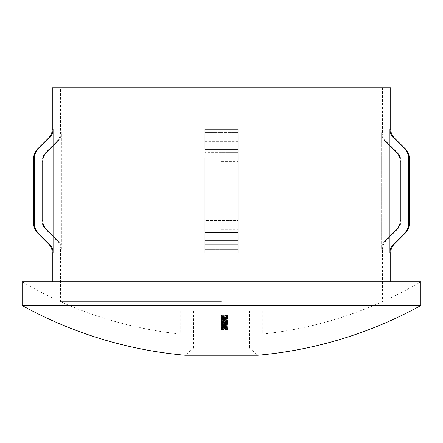 <?xml version="1.0" encoding="UTF-8"?>
<svg xmlns="http://www.w3.org/2000/svg" width="443" height="443" viewBox="0 0 443 443"><rect width="100%" height="100%" fill="white"/><g stroke="black" fill="none" stroke-linecap="round" stroke-linejoin="round"><path stroke-width="0.33" stroke-dasharray="2.21 1.66" d="M222.74 320.228A389.497 181.087 90 0 0 223.012 320.073L222.004 319.536L223.77 318.982L223.77 320.3L225.432 320.128L226.373 319.53L225.481 318.954L223.881 318.799L221.5 319.342L221.5 319.774A375.658 375.658 0 0 0 228.223 319.713L228.223 319.89A375.836 375.836 0 0 1 221.5 319.951L222.74 320.228L222.74 319.37L221.5 318.91L221.5 318.473L223.881 317.93L225.481 318.091L226.373 318.667L225.432 319.27L223.77 319.442L223.77 318.118L222.004 318.672L223.012 319.209A388.666 180.7 -90 0 1 222.74 319.37M222.331 322.432A378.322 378.322 0 0 1 221.5 322.432L221.5 322.598A378.483 378.483 0 0 0 228.223 322.537L228.223 322.377A378.322 378.322 0 0 1 225.36 322.415L226.373 321.856L223.909 321.147L221.5 321.69L221.5 322.078L222.331 322.432L222.331 321.574L221.5 321.219L224.773 320.798L228.223 321.413L224.773 322.089L221.334 321.474L221.5 320.832L223.909 320.289L226.373 320.998L225.36 321.557A377.464 377.464 0 0 0 228.223 321.518L228.223 321.684A377.63 377.63 0 0 1 221.5 321.74L221.5 321.579A377.464 377.464 0 0 0 222.331 321.574M222.331 326.253A382.137 382.137 0 0 1 221.5 326.253L221.5 326.751L225.232 326.829A385.936 322.98 -90 0 0 228.223 326.347A387.614 239.436 -90 0 1 227.863 326.247A385.831 322.914 90 0 1 225.216 326.679L223.338 326.092L221.5 326.375A382.281 382.281 0 0 0 226.29 326.364L226.29 326.225A382.137 382.137 0 0 1 225.404 326.231L226.373 325.755L223.909 325.151L221.417 325.782L222.331 326.253L222.331 325.406L221.5 324.769L223.909 324.304L226.373 324.902L225.404 325.383A381.29 381.29 0 0 0 226.29 325.372L226.29 325.516A381.429 381.429 0 0 1 221.5 325.544L221.5 325.406A381.29 381.29 0 0 0 222.331 325.406M222.004 328.507L223.305 328.8L224.607 328.507L223.305 328.197L222.004 328.507L222.004 327.665L223.305 327.355L224.607 327.659L223.305 327.958L222.004 327.665M225.232 328.761L223.327 328.922L221.334 328.512L221.334 327.67L225.216 328.617A387.409 324.232 -90 0 0 227.863 328.213A388.91 240.239 90 0 0 228.223 328.307A387.503 324.293 90 0 1 225.232 328.761L225.232 327.914A386.667 323.595 -90 0 0 228.223 327.46A388.079 239.724 -90 0 1 227.863 327.371A386.567 323.534 90 0 1 225.216 327.776L223.338 327.227L221.334 327.67M221.334 328.512L225.232 327.914M222.004 327.405L223.305 327.72L224.607 327.405L223.305 327.078L222.004 327.405L222.004 326.557L223.305 326.231L224.607 326.557L223.305 326.873L222.004 326.557M221.334 327.41L223.338 326.94L225.216 327.521A386.667 323.617 -90 0 0 227.863 327.095A388.45 239.956 90 0 0 228.223 327.194A386.772 323.683 90 0 1 225.232 327.676L221.5 327.593L221.334 326.563M222.004 324.243L223.333 324.664L224.778 324.221L223.399 323.805L222.004 324.243L222.004 323.39L223.399 322.953L224.778 323.368L223.333 323.811L222.004 323.39M225.448 324.221L226.528 324.547L227.547 324.198L226.545 323.866L225.448 324.221L225.448 323.368L226.545 323.013L227.547 323.346L226.528 323.695L225.448 323.368M221.334 324.248L221.5 323.861A379.745 379.745 0 0 0 224.097 323.85L225.786 323.545L223.361 323.152A379.047 379.047 0 0 1 221.5 323.157L221.5 323.002A378.887 378.887 0 0 0 223.936 322.997L225.786 322.676L223.516 322.271A378.161 378.161 0 0 1 221.5 322.277L221.5 322.116A378.001 378.001 0 0 0 226.29 322.083L226.29 322.244A378.161 378.161 0 0 1 225.454 322.255L226.373 322.692L225.216 323.113L226.373 323.562L224.092 324.005A379.895 379.895 0 0 1 221.5 324.01L226.523 323.711L228.223 324.176L226.539 324.702L221.5 324.503L221.334 323.396L223.355 323.966L225.149 323.617L226.539 323.85L228.223 323.324L226.523 322.858L225.149 323.119L223.41 322.797L221.334 323.396M223.128 322.498L222.004 322.892L224.778 323.324L227.547 322.847L223.128 322.498L223.128 321.646L227.547 321.989L224.778 322.471L222.004 322.039L223.128 321.646M228.223 322.842L224.773 323.484L221.334 322.903L224.773 322.255L228.223 322.842L228.223 321.983L224.773 321.396L221.5 321.823L221.5 322.26L224.773 322.626L228.223 321.983M223.128 321.053L222.004 321.468L224.778 321.923L227.547 321.419L223.128 321.053L223.128 320.195L227.547 320.56L224.778 321.064L222.004 320.61L223.128 320.195M222.004 316.319L223.333 316.867L224.778 316.291L223.399 315.754L222.004 316.319L222.004 315.449L223.399 314.884L224.778 315.422L223.333 315.992L222.004 315.449M225.448 316.291L226.528 316.723L227.547 316.269L226.545 315.842L225.448 316.291L225.448 315.422L226.545 314.967L227.547 315.399L226.528 315.853L225.448 315.422M221.334 316.324L222.054 315.732L223.41 315.554L225.149 315.975L226.523 315.643L228.223 316.247L226.539 316.917L225.149 316.618L223.355 317.061L221.5 316.656L221.334 315.449L223.355 316.191L225.149 315.743L226.539 316.047L228.223 315.377L226.523 314.768L225.149 315.1L223.41 314.68L222.054 314.857L221.334 315.449M193.436 310.892L193.436 348.148L249.564 348.148L257.715 355.253L185.285 355.253L193.436 348.148L249.564 348.148L249.564 310.892L193.436 310.892L249.564 310.892M420.85 305.509L22.15 305.509M390.72 281.754L390.72 297.812A392.094 392.094 0 0 0 420.85 281.754L22.15 281.754A392.094 392.094 0 0 0 52.28 297.812L390.72 297.812L52.28 297.812L52.28 281.754M46.365 152.636L45.59 152.636L46.365 152.636L53.088 145.941L53.088 129.14C53.038 132.54 51.82 135.458 49.444 137.895L38.076 149.213C35.695 151.661 34.482 154.579 34.432 157.968L34.432 224.008C34.488 227.42 35.706 230.338 38.076 232.763L49.444 244.082C51.82 246.518 53.033 249.437 53.088 252.837L53.088 236.036L57.74 240.665L56.909 240.665L57.74 240.665C60.121 243.113 61.333 246.031 61.383 249.42L60.536 249.42L61.383 249.42L61.383 132.557L60.536 132.557L61.383 132.557L61.383 249.42C61.333 246.031 60.121 243.113 57.74 240.665L46.365 229.341C43.99 226.91 42.777 223.992 42.722 220.586L42.722 161.39L41.963 161.39L42.722 161.39M204.993 249.42L204.993 132.557L204.993 141.317L204.993 132.557L221.5 132.557L204.993 132.557L204.993 249.42L204.993 240.665L204.993 249.42L221.5 249.42L204.993 249.42M390.72 87.747L52.28 87.747M221.5 301.644L60.536 301.644L221.5 301.644M389.912 145.941L389.912 129.14C389.967 132.551 391.186 135.469 393.556 137.895L404.924 149.213C407.3 151.65 408.512 154.568 408.568 157.968L408.568 224.008C408.512 227.409 407.3 230.327 404.924 232.763L393.556 244.082C391.18 246.518 389.967 249.437 389.912 252.837L389.912 145.941L396.635 152.636C399.016 155.078 400.228 157.996 400.278 161.39L400.278 220.586C400.223 224.003 399.005 226.921 396.635 229.341L385.26 240.665C382.879 243.107 381.667 246.031 381.617 249.42L381.617 132.557C381.667 135.962 382.885 138.88 385.26 141.317L389.912 145.941L385.26 141.317L386.091 141.317L385.26 141.317C382.885 138.88 381.667 135.962 381.617 132.557L382.464 132.557L381.617 132.557L381.617 249.42L382.464 249.42L381.617 249.42C381.667 246.031 382.879 243.107 385.26 240.665L386.091 240.665L385.26 240.665L389.912 236.036M238.007 224.008L238.007 149.213L204.993 149.213L204.993 141.317L204.993 252.837L238.007 252.837L238.007 129.14L238.007 149.213L238.007 137.895L204.993 137.895L204.993 252.837L204.993 224.008L238.007 224.008L238.007 252.837L238.007 157.968L204.993 157.968M238.007 220.586L238.007 161.39L238.007 220.586L204.993 220.586L204.993 152.636L204.993 229.341L204.993 220.586L238.007 220.586M238.007 152.636L238.007 132.557L238.007 152.636L221.5 152.636L238.007 152.636M224.357 325.932L224.357 325.334A381.229 381.229 0 0 1 223.682 325.339L223.682 325.937A381.827 381.827 0 0 0 224.357 325.932L224.357 326.779A382.674 382.674 0 0 1 223.682 326.784L223.682 325.339M224.357 319.763L224.357 318.999A374.9 374.9 0 0 1 223.682 319.004L223.682 319.768A375.658 375.658 0 0 0 224.357 319.763L224.357 320.627A376.522 376.522 0 0 1 223.682 320.627L223.682 319.004M382.464 87.747L221.5 87.747L382.464 87.747L382.464 132.557C382.514 135.957 383.727 138.875 386.091 141.317L397.41 152.636L396.635 152.636L397.41 152.636C399.78 155.072 400.987 157.99 401.037 161.39L400.278 161.39L401.037 161.39L401.037 220.586L400.278 220.586L401.037 220.586C400.987 223.986 399.78 226.905 397.41 229.341L396.635 229.341L397.41 229.341L386.091 240.665C383.727 243.102 382.514 246.02 382.464 249.42L382.464 301.644A392.094 392.094 0 0 1 262.771 334.033L221.5 334.033L262.771 334.033L262.771 310.892L180.229 310.892L262.771 310.892M223.948 328.008A383.904 383.904 0 0 1 221.5 328.014L221.5 327.892A383.782 383.782 0 0 0 223.754 327.886L225.786 327.593L223.233 327.244A383.134 383.134 0 0 1 221.5 327.25L221.5 327.122A383.007 383.007 0 0 0 226.29 327.089L226.29 327.216A383.134 383.134 0 0 1 225.426 327.227L226.373 327.61L223.948 328.008L223.948 328.85L226.373 328.451L226.373 327.61M223.948 326.812A382.708 382.708 0 0 1 221.5 326.823L221.5 326.69A382.575 382.575 0 0 0 223.754 326.685L225.786 326.369L223.233 325.998A381.888 381.888 0 0 1 221.5 325.998L221.5 325.86A381.75 381.75 0 0 0 226.29 325.832L226.29 325.97A381.888 381.888 0 0 1 225.426 325.982L226.373 326.386L223.948 326.812L223.948 327.659L226.373 327.233L226.373 326.386M224.69 316.817A372.718 372.718 0 0 1 221.5 316.834L221.5 316.64A372.524 372.524 0 0 0 228.051 316.579L228.051 317.614A373.56 373.56 0 0 1 227.381 317.625L227.381 316.784A372.718 372.718 0 0 1 225.365 316.811L225.365 317.653A373.56 373.56 0 0 1 224.69 317.659L224.69 318.523L224.69 317.659M228.051 316.673A372.685 369.44 -90 0 1 221.5 316.446L221.5 316.64A372.873 369.617 90 0 0 226.212 316.817A377.309 337.25 90 0 1 221.5 317.609L221.5 317.653A377.353 337.178 90 0 0 226.223 318.373A374.795 371.544 90 0 1 221.5 318.595L221.5 318.777A374.972 371.743 -90 0 0 228.051 318.456L228.051 318.428A377.198 336.946 -90 0 1 222.674 317.631A377.48 337.361 -90 0 0 228.051 316.701L228.051 317.57L228.051 316.701M224.773 319.935L221.5 320.383L221.5 320.843L224.773 321.23L228.223 320.555L224.773 319.935L224.773 320.798M223.012 324.304A380.194 380.194 0 0 1 221.5 324.309L221.5 324.459A380.343 380.343 0 0 0 223.012 324.453L223.012 325.217A384.834 317.232 -90 0 0 228.223 324.282L228.223 324.248A380.194 380.194 0 0 1 223.682 324.304L223.682 324.11A380.005 380.005 0 0 1 223.012 324.115L223.012 325.156L223.012 324.115M228.051 328.595A384.535 384.535 0 0 1 221.5 328.651L221.5 328.767A384.651 384.651 0 0 0 227.381 328.723L227.381 328.916A387.132 336.004 -90 0 0 228.051 328.833L228.051 329.675L228.051 328.833M221.5 334.033L180.229 334.033L221.5 334.033M53.088 236.036L53.088 145.941L57.74 141.317L56.909 141.317L45.59 152.636C43.22 155.072 42.013 157.99 41.963 161.39L41.963 220.586L42.722 220.586L41.963 220.586C42.013 223.986 43.22 226.905 45.59 229.341L46.365 229.341L45.59 229.341L56.909 240.665C59.273 243.102 60.486 246.02 60.536 249.42L60.536 301.644A392.094 392.094 0 0 0 180.229 334.033L180.229 310.892M238.007 249.42L238.007 132.557L221.5 132.557L238.007 132.557L238.007 249.42L221.5 249.42L238.007 249.42M53.088 145.941L57.74 141.317C60.11 138.892 61.328 135.973 61.383 132.557C61.328 135.973 60.11 138.892 57.74 141.317L56.909 141.317C59.273 138.875 60.486 135.957 60.536 132.557L60.536 87.747M204.993 129.14L204.993 145.941L204.993 129.14L238.007 129.14M228.223 316.247L228.223 315.377M226.523 315.643L226.523 314.768M226.539 316.917L226.539 316.047M225.149 316.618L225.149 315.743M223.355 317.061L223.355 316.191M222.054 315.732L222.054 314.857M223.41 315.554L223.41 314.68M225.149 315.975L225.149 315.1M227.547 316.269L227.547 315.399M226.528 316.723L226.528 315.853M226.545 315.842L226.545 314.967M224.778 316.291L224.778 315.422M223.333 316.867L223.333 315.992M223.399 315.754L223.399 314.884M228.051 317.57A378.339 338.131 90 0 1 222.674 318.495A378.051 337.71 90 0 0 228.051 319.292L228.051 319.32A375.836 372.602 90 0 1 221.5 319.641L221.5 319.458A375.658 372.402 -90 0 0 226.223 319.237L226.223 318.373M221.5 319.458L221.5 318.595M226.223 319.237A378.211 337.943 -90 0 1 221.5 318.517L221.5 317.653M221.5 318.517L221.5 317.609M221.5 318.478A378.167 338.015 -90 0 0 226.212 317.686L226.212 316.817M226.212 317.686A373.742 370.475 -90 0 1 221.5 317.509L221.5 316.446M221.5 317.315A373.549 370.298 90 0 0 228.051 317.542M222.674 318.495L222.674 317.631M228.051 319.292L228.051 318.428M228.051 319.32L228.051 318.456M221.5 319.641L221.5 318.777M223.682 320.627L223.682 319.768M223.682 319.868A375.758 375.758 0 0 0 224.357 319.863L224.357 318.999L225.786 319.547L224.357 320.117L224.357 319.259L225.786 318.683L225.337 318.301L224.357 318.135L224.357 319.259M224.357 319.863L224.357 320.627M221.334 321.474L221.334 320.616M228.223 321.413L228.223 319.713M224.773 322.089L224.773 321.23M222.004 321.468L222.004 320.61M224.778 320.97L224.778 320.112M227.547 321.419L227.547 320.56M224.773 322.255L224.773 321.396M221.334 322.903L221.334 322.044M224.773 323.484L224.773 322.626M222.004 322.892L222.004 322.039M224.778 322.421L224.778 321.563M227.547 322.847L227.547 321.989M228.223 324.176L228.223 323.324M226.523 323.711L226.523 322.858M226.539 324.702L226.545 323.013M225.149 324.47L225.149 323.617M223.355 324.813L223.355 323.966M222.054 323.789L222.054 322.93M223.41 323.65L223.41 322.797M225.149 323.977L225.149 323.119M227.547 324.198L227.547 323.346M226.528 324.547L226.528 323.695M224.778 324.221L224.778 323.368M223.333 324.664L223.333 323.811M223.399 323.805L223.399 322.953M223.012 324.968A380.858 380.858 0 0 0 223.682 324.963L223.682 325.156A381.046 381.046 0 0 0 228.223 325.101L228.223 325.129A385.67 317.924 90 0 1 223.012 326.07L223.012 324.453M223.012 326.07L223.012 325.217M223.012 325.306A381.196 381.196 0 0 1 221.5 325.306L221.5 324.459M221.5 325.306L221.5 324.309M221.5 325.162A381.046 381.046 0 0 0 223.012 325.156M223.682 324.963L223.682 324.11M223.682 325.156L223.682 324.304M228.223 325.101L228.223 324.248M228.223 325.129L228.223 324.282M223.682 325.3L223.682 325.782A385.56 317.886 -90 0 0 226.528 325.273A381.196 381.196 0 0 1 223.682 325.3L223.682 324.453A380.343 380.343 0 0 0 226.528 324.426A384.718 317.194 90 0 1 223.682 324.935L223.682 324.453M226.528 325.273L226.528 324.426M223.682 325.782L223.682 324.935M223.682 326.784L223.682 325.937M223.682 326.186A382.076 382.076 0 0 0 224.357 326.181L224.357 325.334M224.357 326.181L224.357 326.779M223.327 327.848L223.327 327.006M223.338 326.94L223.338 326.092M225.282 327.371L225.282 326.524M225.216 327.521L225.216 326.679M227.863 327.095L227.863 326.247M228.223 327.194L228.223 326.347M224.607 327.405L224.607 326.557M223.305 327.72L223.305 326.873M223.305 327.078L223.305 326.231M223.327 328.922L223.338 327.227M225.282 328.473L225.282 327.632M225.216 328.617L225.216 327.776M227.863 328.213L227.863 327.371M228.223 328.307L228.223 327.46M224.607 328.507L224.607 327.659M223.305 328.8L223.305 327.958M223.305 328.197L223.305 327.355M228.051 329.675A387.968 336.73 90 0 1 227.381 329.758L227.381 328.723M227.381 329.758L227.381 328.916M227.381 329.564A385.493 385.493 0 0 1 221.5 329.609L221.5 328.767M221.5 329.609L221.5 328.651M221.5 329.492A385.377 385.377 0 0 0 228.051 329.437M226.373 328.451L225.426 328.075A383.981 383.981 0 0 0 226.29 328.064L226.29 327.936A383.848 383.848 0 0 1 221.5 327.964L221.5 327.25M221.5 327.964L221.5 327.122M221.5 328.091A383.981 383.981 0 0 0 223.233 328.091L224.518 328.102L224.518 327.255M224.518 328.102L225.786 328.44L225.786 327.593M225.786 328.44L224.839 328.706L224.839 327.864M224.839 328.706L223.754 328.728A384.624 384.624 0 0 1 221.5 328.739L221.5 327.892M221.5 328.739L221.5 328.014M221.5 328.861A384.745 384.745 0 0 0 223.948 328.85M225.426 328.075L225.426 327.227M226.29 328.064L226.29 327.216M226.29 327.936L226.29 327.089M226.373 327.233L225.426 326.829A382.735 382.735 0 0 0 226.29 326.818L226.29 326.679A382.597 382.597 0 0 1 221.5 326.712L221.5 325.998M221.5 326.712L221.5 325.86M221.5 326.845A382.735 382.735 0 0 0 223.233 326.845L224.518 326.856L224.518 326.009M224.518 326.856L225.786 327.216L225.786 326.369M225.786 327.216L224.839 327.504L224.839 326.663M224.839 327.504L223.754 327.532A383.422 383.422 0 0 1 221.5 327.538L221.5 326.69M221.5 327.538L221.5 326.823M221.5 327.67A383.555 383.555 0 0 0 223.948 327.659M225.426 326.829L225.426 325.982M226.29 326.818L226.29 325.97M226.29 326.679L226.29 325.832M225.404 326.231L225.404 325.383M226.29 326.225L226.29 325.372M226.373 325.755L226.373 324.902M223.909 325.151L223.909 324.304M221.417 325.782L221.417 324.929M221.5 326.253L221.5 325.406M221.5 326.391L221.5 325.544M226.29 326.364L226.29 325.516M225.786 325.76L223.881 326.247L222.004 325.782L223.903 325.3L225.786 325.76L225.786 324.913L223.903 324.448L222.004 324.935L223.881 325.395L225.786 324.913M223.903 325.3L223.903 324.448M222.004 325.782L222.004 324.935M223.881 326.247L223.881 325.395M221.5 323.13A379.02 379.02 0 0 0 223.516 323.13L225.786 323.528L223.936 323.85A379.745 379.745 0 0 1 221.5 323.855L221.5 324.01A379.9 379.9 0 0 0 223.361 324.01L225.786 324.398L224.097 324.702A380.598 380.598 0 0 1 221.5 324.713L221.5 324.863A380.747 380.747 0 0 0 224.092 324.852L226.373 324.414L226.373 323.562L225.454 323.113A379.02 379.02 0 0 0 226.29 323.102L226.29 322.941A378.859 378.859 0 0 1 221.5 322.969L221.5 322.277M221.5 322.969L221.5 322.116M225.786 323.528L225.786 322.676M221.5 324.713L221.5 323.002M221.5 324.863L221.5 323.157M225.786 324.398L225.786 323.545M226.373 324.414L225.216 323.966L225.216 323.113M225.216 323.966L226.373 323.551L226.373 322.692M226.129 323.285L226.129 322.432M225.454 323.113L225.454 322.255M226.29 323.102L226.29 322.244M226.29 322.941L226.29 322.083M225.36 322.415L225.36 321.557M228.223 322.377L228.223 321.518M226.373 321.856L226.373 320.998M223.909 321.147L223.909 320.289M221.417 321.878L221.417 321.02M221.5 322.432L221.5 321.579M221.5 322.598L221.5 321.74M228.223 322.537L228.223 321.684M225.786 321.862L223.881 322.426L222.004 321.884L223.903 321.325L225.786 321.862L225.786 321.003L223.903 320.461L222.004 321.025L223.881 321.568L225.786 321.003M223.903 321.325L223.903 320.461M222.004 321.884L222.004 321.025M223.881 322.426L223.881 321.568M221.5 320.81A376.694 376.694 0 0 0 228.223 320.749L228.223 320.577A376.522 376.522 0 0 1 221.5 320.638L221.5 319.951M221.5 320.638L221.5 319.774M228.223 320.749L228.223 319.89M223.77 318.982L223.77 318.118M222.004 319.536L222.004 318.672M223.77 320.3L223.77 319.442M225.432 320.128L225.432 319.27M226.373 319.53L226.373 318.667M225.481 318.954L225.481 318.091M223.881 318.799L223.881 317.93M221.417 319.558L221.417 318.694M223.012 320.073L223.012 319.209M225.786 319.547L225.786 318.683M225.337 319.17L225.337 318.301M224.357 320.117L224.357 318.135M224.69 318.523A374.424 374.424 0 0 0 225.365 318.517L225.365 317.681A373.587 373.587 0 0 0 227.381 317.653L227.381 318.495A374.424 374.424 0 0 0 228.051 318.484L228.051 317.448A373.394 373.394 0 0 1 221.5 317.509L221.5 316.834M221.5 317.697A373.587 373.587 0 0 0 224.69 317.686M225.365 318.517L225.365 317.653M225.365 317.681L225.365 316.811M227.381 317.653L227.381 316.784M227.381 318.495L227.381 317.625M228.051 318.484L228.051 317.614M228.051 317.448L228.051 316.579M390.72 252.837L389.912 252.837M390.72 129.14L389.912 129.14M221.5 229.341L238.007 229.341L221.5 229.341M221.5 161.39L238.007 161.39L221.5 161.39M204.993 240.665L238.007 240.665L204.993 240.665M204.993 141.317L221.5 141.317L204.993 141.317M238.007 141.317L221.5 141.317L238.007 141.317M221.5 152.636L204.993 152.636L221.5 152.636M394.348 244.082L393.556 244.082M238.007 244.082L204.993 244.082M405.666 232.763L404.924 232.763M238.007 232.763L204.993 232.763M409.293 224.008L408.568 224.008M409.293 157.968L408.568 157.968M405.666 149.213L404.924 149.213M394.348 137.895L393.556 137.895M53.088 252.837L52.28 252.837M49.444 244.082L48.652 244.082M38.076 232.763L37.334 232.763M34.432 224.008L33.707 224.008M34.432 157.968L33.707 157.968M38.076 149.213L37.334 149.213M49.444 137.895L48.652 137.895M53.088 129.14L52.28 129.14M224.778 321.923L224.778 321.064M224.778 323.324L224.778 322.471M225.232 327.676L225.232 326.829M223.233 328.091L223.233 327.244M223.754 328.728L223.754 327.886M223.233 326.845L223.233 325.998M223.754 327.532L223.754 326.685M223.516 323.13L223.516 322.271M223.936 323.85L223.936 322.997M223.361 324.01L223.361 323.152M224.097 324.702L224.097 323.85M224.092 324.852L224.092 324.005"/><path stroke-width="0.66" d="M221.5 305.509L420.85 305.509L420.85 281.754L22.15 281.754L22.15 305.509L221.5 305.509M22.15 305.509A412.732 412.732 0 0 0 185.285 355.253L257.715 355.253A412.732 412.732 0 0 0 420.85 305.509M389.912 129.14C389.967 132.551 391.186 135.469 393.556 137.895L404.924 149.213C407.3 151.65 408.512 154.568 408.568 157.968L408.568 224.008C408.512 227.409 407.3 230.327 404.924 232.763L393.556 244.082C391.18 246.518 389.967 249.437 389.912 252.837L389.912 129.14L390.72 129.14L390.72 87.747L52.28 87.747L52.28 129.14L53.088 129.14C53.038 132.54 51.82 135.458 49.444 137.895L38.076 149.213C35.695 151.661 34.482 154.579 34.432 157.968L34.432 224.008C34.488 227.42 35.706 230.338 38.076 232.763L49.444 244.082C51.82 246.518 53.033 249.437 53.088 252.837L53.088 236.036L46.365 229.341C43.99 226.91 42.777 223.992 42.722 220.586L42.722 161.39C42.772 157.985 43.99 155.067 46.365 152.636L53.088 145.941L53.088 129.14M204.993 129.14L204.993 137.895L238.007 137.895L238.007 129.14L238.007 157.968L238.007 149.213L204.993 149.213L204.993 129.14L238.007 129.14M204.993 157.968L204.993 224.008L204.993 157.968L238.007 157.968L238.007 252.837L204.993 252.837L204.993 224.008L238.007 224.008M389.912 145.941L396.635 152.636C399.016 155.078 400.228 157.996 400.278 161.39L400.278 220.586C400.223 224.003 399.005 226.921 396.635 229.341L389.912 236.036M42.722 161.39C42.772 157.985 43.99 155.067 46.365 152.636M53.088 236.036L53.088 145.941M389.912 252.837L390.72 252.837L390.72 281.754M204.993 232.763L238.007 232.763M204.993 244.082L238.007 244.082M393.556 244.082L394.348 244.082C391.977 246.524 390.77 249.442 390.72 252.837M404.924 232.763L405.666 232.763C408.036 230.327 409.243 227.409 409.293 224.008L409.293 157.968C409.243 154.574 408.036 151.656 405.666 149.213L404.924 149.213M408.568 224.008L409.293 224.008M408.568 157.968L409.293 157.968M393.556 137.895L394.348 137.895L405.666 149.213M52.28 281.754L52.28 252.837L53.088 252.837M52.28 252.837C52.23 249.442 51.023 246.524 48.652 244.082L49.444 244.082M48.652 244.082L37.334 232.763L38.076 232.763M37.334 232.763C34.964 230.327 33.757 227.409 33.707 224.008L34.432 224.008M33.707 224.008L33.707 157.968L34.432 157.968M49.444 137.895L48.652 137.895L37.334 149.213L38.076 149.213M394.348 244.082L405.666 232.763M390.72 129.14C390.77 132.54 391.977 135.458 394.348 137.895M37.334 149.213C34.964 151.656 33.757 154.574 33.707 157.968M48.652 137.895C51.023 135.458 52.23 132.54 52.28 129.14"/></g></svg>
